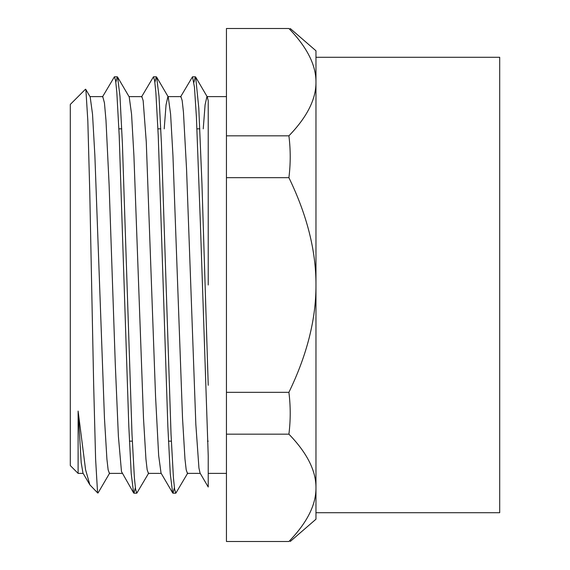 <?xml version="1.0" encoding="UTF-8"?>
<svg xmlns="http://www.w3.org/2000/svg" width="570" height="570" viewBox="0 0 570 570"><rect width="100%" height="100%" fill="white"/><g stroke="black" fill="none" stroke-linecap="round" stroke-linejoin="round"><path stroke-width="0.85" d="M208.228 285L208.228 100.733L207.281 96.907L195.667 77.071L198.809 108.279L201.951 183.675L208.228 385.299M168.065 96.615L180.904 96.615L182.172 100.555L183.447 112.133L186.547 169.005L195.838 424.379L198.937 468.027L200.07 473.072L208.228 487.008L208.228 455.95L200.355 222.749L196.422 117.228L194.456 87.167L192.489 76.808L180.555 96.907M85.479 89.248L85.885 89.768L87.83 120.833L89.775 192.475L93.658 384.714L95.603 458.993L97.548 492.359L98.069 492.929L109.682 473.093M97.776 493.05L89.861 484.842L85.571 469.709L78.111 411.055L78.111 473.385L70.302 465.576L70.302 104.424L85.5 89.219M226.447 434.169L288.905 434.169C307.073 452.922 316.094 470.813 315.965 487.834C316.094 504.856 307.073 522.747 288.905 541.5L226.447 541.5L226.447 28.5L288.905 28.5C290.65 28.5 290.65 28.5 288.905 28.5C307.073 47.253 316.094 65.144 315.965 82.165C316.094 99.187 307.073 117.078 288.905 135.831L226.447 135.831M85.714 89.29L90.174 96.907L92.525 114.207L94.877 155.653L104.46 418.202L106.903 459.035L108.122 469.766L109.397 473.385M115.845 82.308L117.278 76.829L117.598 77.1L129.212 96.928L131.563 114.185L133.914 155.617L143.498 418.202L145.934 459.057L147.153 469.751L148.421 473.385M164.203 128.856L166.048 104.873L167.893 96.608M154.883 82.308L156.315 76.8L156.622 77.071L168.236 96.907L170.594 114.086L172.945 155.532L182.528 418.223L184.972 459.042L186.191 469.78L187.409 473.371L200.255 473.385M203.241 128.856L205.086 104.852L206.931 96.608L207.281 96.907M117.598 77.1L119.999 96.444L122.393 143.554L131.998 434.084L134.392 477.867L135.596 489.302L136.793 493.193L148.727 473.093M156.622 77.071L159.023 96.309L161.424 143.412L171.029 434.055L173.43 477.831L174.627 489.331L175.831 493.171L187.765 473.072M193.914 82.322L195.346 76.808L195.667 77.071M102.486 96.893L114.413 76.793L115.617 80.691L116.814 92.148L119.216 135.902L128.813 426.353L131.207 473.506L133.608 492.915L133.936 493.185L135.361 487.685M141.517 96.928L153.451 76.829L154.648 80.669L155.852 92.169L158.253 135.945L167.858 426.588L170.259 473.691L172.66 492.929L172.966 493.2L174.399 487.692M172.66 492.929L161.046 473.1L158.66 455.551L155.56 396.499L146.269 141.887L143.17 100.712L141.866 96.629L129.027 96.615M133.608 492.915L121.481 471.568L118.389 436.307L115.29 364.194L109.091 184.367L105.992 120.448L104.445 102.928L102.757 96.615M89.861 484.842L82.971 473.079L81.211 462.676L78.111 411.055M288.905 541.5C290.65 541.5 290.65 541.5 288.905 541.5M226.447 177.669L288.905 177.669C307.073 215.175 316.094 250.95 315.965 285C316.094 319.05 307.073 354.825 288.905 392.331L226.447 392.331M288.905 135.831C290.65 149.775 290.65 163.725 288.905 177.669M288.905 392.331C290.65 406.275 290.65 420.225 288.905 434.169M290.216 541.5L315.965 519.213L315.965 50.787L290.216 28.5M315.965 487.834L315.965 512.708L499.698 512.708L499.698 57.292L315.965 57.292L315.965 82.165M133.936 493.193L136.757 493.193M172.966 493.193L175.831 493.193M114.499 76.808L117.278 76.808M153.451 76.808L156.315 76.808M192.525 76.808L195.346 76.808M208.228 473.385L226.447 473.385M206.931 96.615L226.447 96.615M148.378 473.385L161.21 473.385M109.34 473.385L122.172 473.385M78.111 473.385L83.149 473.385M90.003 96.615L102.835 96.615M129.44 441.144L132.304 441.144M168.478 441.144L171.342 441.144M207.516 441.144L208.228 441.144M118.902 128.856L121.766 128.856M157.94 128.856L160.804 128.856M196.978 128.856L199.835 128.856"/></g></svg>
